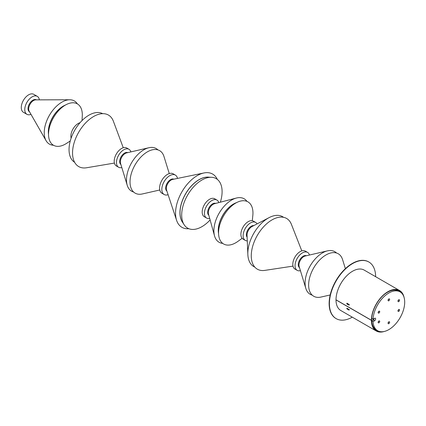 <?xml version="1.0" encoding="UTF-8"?>
<svg xmlns="http://www.w3.org/2000/svg" width="426" height="426" viewBox="0 0 426 426"><rect width="100%" height="100%" fill="white"/><g stroke="black" fill="none" stroke-linecap="round" stroke-linejoin="round"><path stroke-width="0.64" d="M346.95 303.823L346.823 303.743A23.35 13.483 -60 0 1 346.881 303.179L349.256 304.553A23.35 13.483 120 0 0 349.198 305.117L348.867 304.925M399.599 290.537L364.198 270.1A23.35 13.483 -60 0 0 352.52 271.255A23.35 13.483 -60 0 0 336.007 299.813L371.408 320.256A23.35 13.483 -60 0 1 387.921 291.698A23.35 13.483 -60 0 1 399.599 290.537A23.35 13.483 -60 0 1 404.034 297.273M371.408 320.256L371.61 320.139A23.073 13.323 -60 0 1 387.921 291.927A23.073 13.323 -60 0 1 399.46 290.782A23.073 13.323 -60 0 1 403.033 294.941M371.536 320.182L371.61 320.224A23.073 13.323 -60 0 0 376.387 330.746A23.073 13.323 -60 0 0 381.776 331.763M384.295 331.46A23.35 13.483 -60 0 1 376.249 330.986A23.35 13.483 -60 0 1 371.408 320.336L371.61 320.224M376.249 330.986L340.843 310.549A23.35 13.483 -60 0 1 336.007 299.899L371.408 320.336M349.219 309.729L348.937 309.894L349.256 310.059A23.35 13.483 -60 0 1 349.198 309.564L346.823 308.195A23.35 13.483 120 0 0 346.881 308.69L346.95 308.728M346.881 308.69L346.982 308.983M336.039 318.557A32.695 18.877 -60 0 1 335.912 318.483A32.695 18.877 -60 0 1 330.895 292.284A32.695 18.877 -60 0 1 352.254 263.476A32.695 18.877 -60 0 1 368.602 261.857A32.695 18.877 -60 0 1 368.735 261.937M352.286 317.152A32.695 18.877 -60 0 1 336.173 318.637A32.695 18.877 -60 0 1 331.162 292.438A32.695 18.877 -60 0 1 352.52 263.63A32.695 18.877 -60 0 1 368.868 262.011A32.695 18.877 -60 0 1 375.636 276.703M400.057 291.885A22.418 12.945 120 0 1 400.057 317.769A22.418 12.945 120 0 1 377.638 330.714A22.418 12.945 120 0 1 373.032 321.651L374.582 320.757A1.496 0.863 120 0 0 375.636 318.925A1.496 0.863 120 0 0 375.327 318.238A1.496 0.863 120 0 0 374.582 318.313L373.032 319.207A22.418 12.945 120 0 1 383.272 297.38A22.418 12.945 120 0 1 400.057 291.885L398.736 291.118A22.418 12.945 120 0 0 384.769 294.1M389.641 299.398A1.124 0.65 -60 0 1 388.847 300.772A1.124 0.65 -60 0 1 388.054 300.314A1.124 0.65 -60 0 1 388.847 298.94A1.124 0.65 -60 0 1 389.641 299.398M388.091 300.026A0.559 0.325 120 0 0 388.613 299.116M379.731 311.678A1.124 0.65 -60 0 1 378.938 313.051A1.124 0.65 -60 0 1 378.15 312.593A1.124 0.65 -60 0 1 378.938 311.22A1.124 0.65 -60 0 1 379.731 311.678M378.182 312.306A0.559 0.325 120 0 0 378.709 311.395M379.731 321.438A1.124 0.65 -60 0 1 378.938 322.812A1.124 0.65 -60 0 1 378.15 322.354A1.124 0.65 -60 0 1 378.938 320.986A1.124 0.65 -60 0 1 379.731 321.438M378.182 322.067A0.559 0.325 120 0 0 378.709 321.156M389.641 322.28A1.124 0.65 -60 0 1 388.847 323.653A1.124 0.65 -60 0 1 388.054 323.196A1.124 0.65 -60 0 1 388.847 321.822A1.124 0.65 -60 0 1 389.641 322.28M388.091 322.908A0.559 0.325 120 0 0 388.613 321.997M399.545 310A1.124 0.65 -60 0 1 398.757 311.374A1.124 0.65 -60 0 1 397.964 310.916A1.124 0.65 -60 0 1 398.757 309.542A1.124 0.65 -60 0 1 399.545 310M397.996 310.629A0.559 0.325 120 0 0 398.523 309.718M399.545 300.239A1.124 0.65 -60 0 1 398.757 301.613A1.124 0.65 -60 0 1 397.964 301.155A1.124 0.65 -60 0 1 398.757 299.782A1.124 0.65 -60 0 1 399.545 300.239M397.996 300.863A0.559 0.325 120 0 0 398.523 299.957M373.032 321.651L371.712 320.885L373.261 319.99A1.496 0.863 120 0 0 374.284 318.483M371.712 320.885A22.418 12.945 120 0 0 376.318 329.948L377.638 330.714M371.914 316.364A22.418 12.945 120 0 0 371.712 318.446L373.032 319.207M349.229 304.814L348.404 304.867L347.046 304.084L347.094 303.685L349.102 304.462M348.894 309.537L348.937 309.894L348.441 309.91L347.046 308.775L348.399 309.558L349.022 309.462M39.352 99.854A10.368 5.985 120 0 0 37.291 96.356L33.792 94.332A10.368 5.985 120 0 0 25.528 97.41A10.368 5.985 120 0 0 21.3 108.22A10.368 5.985 120 0 0 23.425 112.294L26.923 114.317A10.368 5.985 120 0 0 30.981 114.349M37.291 96.356A10.368 5.985 120 0 0 29.027 99.428A10.368 5.985 120 0 0 24.799 110.243A10.368 5.985 120 0 0 26.923 114.317M36.455 99.86L36.359 99.806A6.912 3.988 120 0 0 30.848 101.857A6.912 3.988 120 0 0 28.031 109.067A6.912 3.988 120 0 0 29.442 111.777L29.538 111.836M77.383 103.896A24.932 14.393 120 0 0 69.72 99.759L35.736 99.865A6.912 3.988 120 0 0 30.821 103.081A6.912 3.988 120 0 0 28.691 109.445A6.912 3.988 120 0 0 29.186 111.213L46.088 140.697A24.932 14.393 120 0 0 53.5 145.266M69.72 99.759A24.932 14.393 120 0 0 51.983 111.372A24.932 14.393 120 0 0 44.299 134.318A24.932 14.393 120 0 0 46.088 140.697M65.284 105.105A20.933 12.088 120 0 0 48.388 133.162A20.933 12.088 120 0 0 48.495 134.185M82.042 120.563L82.277 116A23.883 13.792 120 0 0 82.25 113.257A23.883 13.792 120 0 0 66.318 104.572L64.001 105.765A20.933 12.088 120 0 0 48.426 132.736L48.553 135.346A23.883 13.792 120 0 0 48.585 135.873A23.883 13.792 120 0 0 66.429 143.45L70.263 140.969M66.318 104.572A23.883 13.792 120 0 0 48.553 135.346M80.061 122.693A10.368 5.985 120 0 0 70.902 136.863A10.368 5.985 120 0 0 71.115 138.184M102.687 113.673A28.073 16.209 120 0 0 80.402 122.305A28.073 16.209 120 0 0 69.108 151.411A28.073 16.209 120 0 0 74.619 162.29M123.263 147.747L113.396 121.266A29.74 17.173 120 0 0 89.167 119.615A29.74 17.173 120 0 0 72.612 154.899A29.74 17.173 120 0 0 86.553 167.764L114.413 163.073M130.846 151.912A10.368 5.985 120 0 0 128.971 149.286L126.724 147.987A10.368 5.985 120 0 0 118.46 151.065A10.368 5.985 120 0 0 114.232 161.875A10.368 5.985 120 0 0 116.357 165.948L118.604 167.242A10.368 5.985 120 0 0 121.815 167.556M128.971 149.286A10.368 5.985 120 0 0 120.707 152.359A10.368 5.985 120 0 0 116.479 163.174A10.368 5.985 120 0 0 118.604 167.242M127.8 152.62A6.912 3.988 120 0 0 122.384 154.947A6.912 3.988 120 0 0 119.706 161.997A6.912 3.988 120 0 0 120.904 164.564M157.934 149.899A24.612 14.207 120 0 0 148.882 147.737L126.639 152.886A6.912 3.988 120 0 0 120.366 162.375A6.912 3.988 120 0 0 120.558 163.424L127.214 185.257A24.612 14.207 120 0 0 133.615 192.019M148.882 147.737A24.612 14.207 120 0 0 126.543 181.519A24.612 14.207 120 0 0 127.214 185.257M169.26 173.568L163.973 156.486A24.527 14.165 120 0 0 144.132 154.079A24.527 14.165 120 0 0 130.084 183.494A24.527 14.165 120 0 0 142.337 193.958L159.777 189.996M177.514 178.419A11.214 6.475 120 0 0 175.363 175.097L173.121 173.797A11.214 6.475 120 0 0 164.18 177.125A11.214 6.475 120 0 0 159.606 188.819A11.214 6.475 120 0 0 161.907 193.223L164.148 194.517A11.214 6.475 120 0 0 168.1 194.719M175.363 175.097A11.214 6.475 120 0 0 166.428 178.419A11.214 6.475 120 0 0 161.853 190.113A11.214 6.475 120 0 0 164.148 194.517M173.819 179.181A6.912 3.988 120 0 0 168.382 181.46A6.912 3.988 120 0 0 165.677 188.537A6.912 3.988 120 0 0 166.912 191.136M217.313 179.383A30.736 17.748 120 0 0 203.937 172.967L172.706 179.41A6.912 3.988 120 0 0 166.337 188.915A6.912 3.988 120 0 0 166.555 190.06L176.593 220.327A30.736 17.748 120 0 0 188.84 228.703M203.937 172.967A30.736 17.748 120 0 0 175.624 215.247A30.736 17.748 120 0 0 176.593 220.327M208.964 177.168A26.966 15.57 120 0 0 189.016 188.713A26.966 15.57 120 0 0 180.006 214.459A26.966 15.57 120 0 0 182.749 222.58M220.349 202.196A28.569 16.497 120 0 0 222.031 189.836A28.569 16.497 120 0 0 211.514 177.291L208.154 177.131A26.966 15.57 120 0 0 188.659 189.309A26.966 15.57 120 0 0 180.07 214.496A26.966 15.57 120 0 0 182.307 221.898L184.128 224.726A28.569 16.497 120 0 0 210.114 219.922M211.514 177.291A28.569 16.497 120 0 0 190.853 190.193A28.569 16.497 120 0 0 181.758 216.882A28.569 16.497 120 0 0 184.128 224.726M218.799 202.6A10.368 5.985 120 0 0 216.951 200.082L214.704 198.782A10.368 5.985 120 0 0 206.44 201.86A10.368 5.985 120 0 0 202.212 212.67A10.368 5.985 120 0 0 204.336 216.743L206.583 218.037A10.368 5.985 120 0 0 209.688 218.378M216.951 200.082A10.368 5.985 120 0 0 208.687 203.154A10.368 5.985 120 0 0 204.459 213.969A10.368 5.985 120 0 0 206.583 218.037M215.732 203.394A6.912 3.988 120 0 0 210.332 205.779A6.912 3.988 120 0 0 207.686 212.787A6.912 3.988 120 0 0 208.841 215.327M246.989 201.397A25.097 14.489 120 0 0 236.345 198.053L214.518 203.708A6.912 3.988 120 0 0 208.346 213.17A6.912 3.988 120 0 0 208.506 214.118L214.523 235.85A25.097 14.489 120 0 0 222.739 243.395M236.345 198.053A25.097 14.489 120 0 0 213.943 232.41A25.097 14.489 120 0 0 214.523 235.85M236.276 202.723A21.449 12.386 120 0 0 218.314 231.723A21.449 12.386 120 0 0 218.533 233.453M252.288 220.716L252.82 215.556A24.314 14.037 120 0 0 252.9 211.403A24.314 14.037 120 0 0 237.484 202.164L235.019 203.303A21.449 12.386 120 0 0 218.378 231.76A21.449 12.386 120 0 0 218.405 232.074L218.655 234.779A24.314 14.037 120 0 0 237.921 241.366L242.122 238.326M237.484 202.164A24.314 14.037 120 0 0 218.623 234.422A24.314 14.037 120 0 0 218.655 234.779M257.07 223.906A10.368 5.985 120 0 0 255.653 222.425L253.411 221.131A10.368 5.985 120 0 0 245.147 224.204A10.368 5.985 120 0 0 240.919 235.019A10.368 5.985 120 0 0 243.044 239.087L245.285 240.386A10.368 5.985 120 0 0 247.277 240.871M255.653 222.425A10.368 5.985 120 0 0 247.394 225.503A10.368 5.985 120 0 0 243.166 236.313A10.368 5.985 120 0 0 245.285 240.386M253.859 225.583A6.912 3.988 120 0 0 248.725 228.506A6.912 3.988 120 0 0 246.393 235.136A6.912 3.988 120 0 0 247.123 237.255M283.546 217.313A28.808 16.63 120 0 0 269.157 217.59L252.155 226.472A6.912 3.988 120 0 0 247.043 235.333L247.847 254.498A28.808 16.63 120 0 0 247.889 255.275A28.808 16.63 120 0 0 254.807 267.091M269.157 217.59A28.808 16.63 120 0 0 247.847 254.498M301.8 250.877L291.4 224.332A29.282 16.907 120 0 0 267.507 223.059A29.282 16.907 120 0 0 251.34 257.682A29.282 16.907 120 0 0 264.812 270.388L292.997 266.122M309.452 255.03A10.368 5.985 120 0 0 307.572 252.4L305.325 251.106A10.368 5.985 120 0 0 297.06 254.178A10.368 5.985 120 0 0 292.832 264.993A10.368 5.985 120 0 0 294.957 269.062L297.204 270.361A10.368 5.985 120 0 0 300.421 270.67M307.572 252.4A10.368 5.985 120 0 0 299.308 255.472A10.368 5.985 120 0 0 295.08 266.287A10.368 5.985 120 0 0 297.204 270.361M306.406 255.733A6.912 3.988 120 0 0 300.985 258.065A6.912 3.988 120 0 0 298.307 265.11A6.912 3.988 120 0 0 299.505 267.682M336.535 253.012A24.612 14.207 120 0 0 327.482 250.855L305.245 256.005A6.912 3.988 120 0 0 298.967 265.489A6.912 3.988 120 0 0 299.158 266.543L305.82 288.375A24.612 14.207 120 0 0 312.215 295.133M327.482 250.855A24.612 14.207 120 0 0 305.144 284.632A24.612 14.207 120 0 0 305.82 288.375M345.374 268.657L342.573 259.599A24.527 14.165 120 0 0 322.732 257.192A24.527 14.165 120 0 0 308.685 286.607A24.527 14.165 120 0 0 320.938 297.071L330.187 294.968M373.261 319.99L374.582 320.757M348.447 304.462L348.404 304.867M348.894 304.92L348.937 304.515M348.399 309.558L348.441 309.91M368.602 261.857L368.868 262.011M346.94 303.935L346.982 303.53"/></g></svg>
